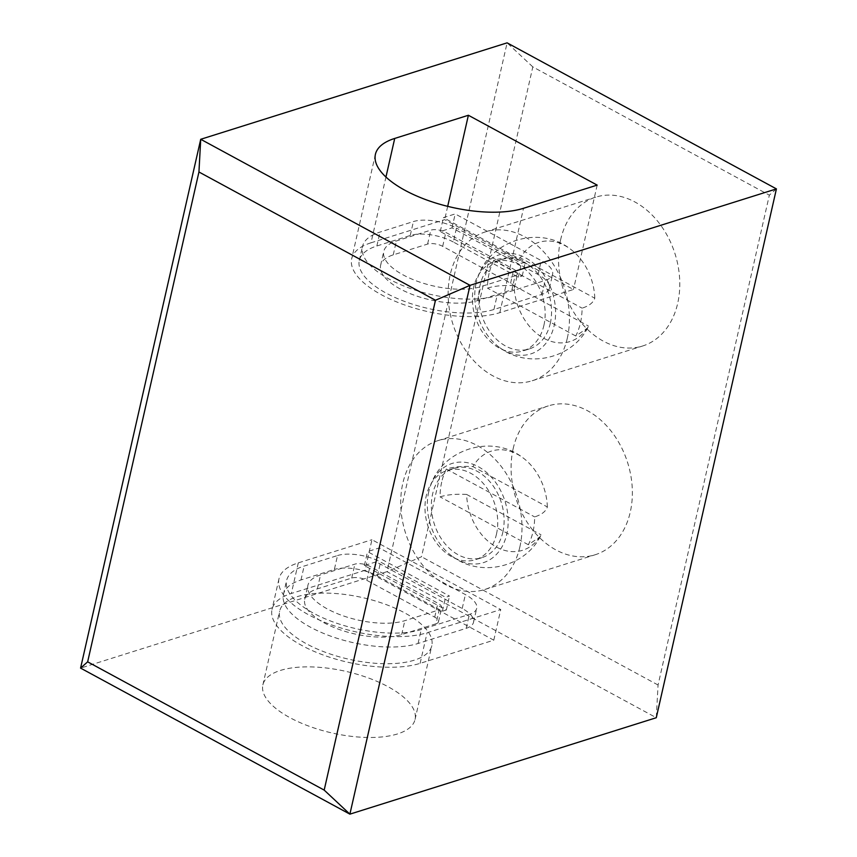 <?xml version="1.0" encoding="UTF-8"?>
<svg xmlns="http://www.w3.org/2000/svg" width="857" height="857" viewBox="0 0 857 857"><rect width="100%" height="100%" fill="white"/><g stroke="black" fill="none" stroke-linecap="round" stroke-linejoin="round"><path stroke-width="0.64" stroke-dasharray="4.29 3.21" d="M476.138 283.153A52.009 39.09 -107.5 0 0 500.017 347.813A52.009 39.09 -107.5 0 0 554.19 325.478A52.009 39.09 -107.5 0 0 528.212 259.403A52.009 39.09 -107.5 0 0 477.831 277.325A52.009 39.09 -107.5 0 0 476.138 283.153M489.111 273.372A60.868 45.742 -107.5 0 0 487.472 288.123C494.585 285.917 503.445 285.102 514.05 285.692A51.988 39.068 -107.5 0 0 543.884 338.311A51.988 39.068 -107.5 0 0 588.459 326.056L587.666 327.931L575.754 335.998A60.868 45.742 -107.5 0 0 580.446 322.907A60.868 45.742 -107.5 0 0 582.085 308.156C589.123 305.917 593.355 302.596 594.79 298.215L520.37 257.861C509.861 257.261 501.002 258.075 493.803 260.282A60.868 45.742 -107.5 0 0 489.111 273.372M428.714 491.897A52.009 39.09 -107.5 0 0 452.592 556.557A52.009 39.09 -107.5 0 0 506.766 534.222A52.009 39.09 -107.5 0 0 480.788 468.147A52.009 39.09 -107.5 0 0 430.407 486.069A52.009 39.09 -107.5 0 0 428.714 491.897M441.687 482.116A60.868 45.742 -107.5 0 0 440.048 496.856C447.161 494.65 456.02 493.846 466.626 494.435A51.988 39.068 -107.5 0 0 496.46 547.055A51.988 39.068 -107.5 0 0 541.035 534.789L540.242 536.664L528.33 544.741A60.868 45.742 -107.5 0 0 533.022 531.651A60.868 45.742 -107.5 0 0 534.661 516.9C541.699 514.661 545.93 511.34 547.366 506.958L472.946 466.604C462.437 466.004 453.578 466.819 446.368 469.025A60.868 45.742 -107.5 0 0 441.687 482.116M371.006 242.81A85.829 34.73 12.8 0 0 370.995 242.81A85.829 34.73 12.8 0 0 351.702 258.718A85.829 34.73 12.8 0 0 403.069 304.385A85.829 34.73 12.8 0 0 499.802 312.666L573.472 289.484L444.665 219.638L371.006 242.81L385.95 177.045M414.274 660.179A78.03 31.57 -167.2 0 1 326.335 652.648A78.03 31.57 -167.2 0 1 279.639 611.137A78.03 31.57 -167.2 0 1 297.175 596.676A78.03 31.57 -167.2 0 1 385.114 604.196A78.03 31.57 -167.2 0 1 431.81 645.707A78.03 31.57 -167.2 0 1 414.274 660.179M397.519 733.935A78.03 31.57 -167.2 0 1 309.581 726.404A78.03 31.57 -167.2 0 1 262.874 684.893A78.03 31.57 -167.2 0 1 280.421 670.431A78.03 31.57 -167.2 0 1 368.36 677.951A78.03 31.57 -167.2 0 1 415.056 719.462A78.03 31.57 -167.2 0 1 397.519 733.935M560.607 239.831A78.03 58.64 -107.5 0 0 579.214 320.122A78.03 58.64 -107.5 0 0 642.579 346.014A78.03 58.64 -107.5 0 0 677.694 303.335A78.03 58.64 -107.5 0 0 659.087 223.045A78.03 58.64 -107.5 0 0 595.722 197.153A78.03 58.64 -107.5 0 0 560.607 239.831M567.334 338.076A78.03 58.64 72.5 0 1 532.208 380.754A78.03 58.64 72.5 0 1 468.843 354.862A78.03 58.64 72.5 0 1 450.236 274.572A78.03 58.64 72.5 0 1 485.351 231.893A78.03 58.64 72.5 0 1 548.726 257.786A78.03 58.64 72.5 0 1 567.334 338.076M513.182 448.575A78.03 58.64 -107.5 0 0 531.79 528.865A78.03 58.64 -107.5 0 0 595.154 554.758A78.03 58.64 -107.5 0 0 630.27 512.079A78.03 58.64 -107.5 0 0 611.662 431.789A78.03 58.64 -107.5 0 0 548.298 405.897A78.03 58.64 -107.5 0 0 513.182 448.575M519.899 546.809A78.03 58.64 72.5 0 1 484.783 589.498A78.03 58.64 72.5 0 1 421.419 563.606A78.03 58.64 72.5 0 1 402.811 483.316A78.03 58.64 72.5 0 1 437.927 440.637A78.03 58.64 72.5 0 1 501.302 466.529A78.03 58.64 72.5 0 1 519.899 546.809M364.996 570.323L493.793 640.179L420.123 663.35A85.829 34.73 -167.2 0 1 323.4 655.069A85.829 34.73 -167.2 0 1 272.023 609.413A85.829 34.73 -167.2 0 1 291.326 593.505A85.829 34.73 -167.2 0 1 291.337 593.494L364.996 570.323L371.949 539.717L500.745 609.563L427.086 632.734A85.829 34.73 -167.2 0 1 330.352 624.464A85.829 34.73 -167.2 0 1 278.986 578.796A85.829 34.73 -167.2 0 1 298.279 562.888A85.829 34.73 -167.2 0 1 298.29 562.878L371.949 539.717M550.29 323.368A46.814 35.18 -107.5 0 0 539.128 275.193A46.814 35.18 -107.5 0 0 501.109 259.66A46.814 35.18 -107.5 0 0 480.038 285.263A46.814 35.18 -107.5 0 0 491.2 333.437A46.814 35.18 -107.5 0 0 529.219 348.97A46.814 35.18 -107.5 0 0 550.29 323.368M543.906 325.371A46.814 35.18 -107.5 0 0 532.743 277.197A46.814 35.18 -107.5 0 0 494.725 261.664A46.814 35.18 -107.5 0 0 473.653 287.277A46.814 35.18 -107.5 0 0 484.816 335.441A46.814 35.18 -107.5 0 0 522.834 350.984A46.814 35.18 -107.5 0 0 543.906 325.371M502.866 532.111A46.814 35.18 -107.5 0 0 491.704 483.937A46.814 35.18 -107.5 0 0 453.685 468.404A46.814 35.18 -107.5 0 0 432.614 494.007A46.814 35.18 -107.5 0 0 443.776 542.181A46.814 35.18 -107.5 0 0 481.795 557.714A46.814 35.18 -107.5 0 0 502.866 532.111M496.482 534.115A46.814 35.18 -107.5 0 0 485.319 485.94A46.814 35.18 -107.5 0 0 447.3 470.407A46.814 35.18 -107.5 0 0 426.229 496.01A46.814 35.18 -107.5 0 0 437.391 544.184A46.814 35.18 -107.5 0 0 475.41 559.717A46.814 35.18 -107.5 0 0 496.482 534.115M446.368 469.025L534.661 516.9M528.33 544.741L440.048 496.856M493.803 260.282L582.085 308.156M575.754 335.998L487.472 288.123M466.626 494.435L541.035 534.789M514.05 285.692L588.459 326.056M547.366 506.958A51.988 39.068 -107.5 0 0 522.202 457.263A51.988 39.068 -107.5 0 0 472.946 466.604M594.79 298.215A51.988 39.068 -107.5 0 0 569.626 248.519A51.988 39.068 -107.5 0 0 520.37 257.861M337.519 555.55A31.216 12.63 -167.2 0 1 380.583 562.063L445.565 597.308L449.497 596.076L367.535 551.629L379.319 547.912L465.372 594.587A32.77 13.262 -167.2 0 1 476.717 608.341A32.77 13.262 -167.2 0 1 469.347 614.415L421.226 629.563A78.03 31.57 -167.2 0 1 333.298 622.032A78.03 31.57 -167.2 0 1 286.592 580.521A78.03 31.57 -167.2 0 1 304.139 566.059L337.519 555.55L334.359 569.466L300.968 579.975A78.03 31.57 12.8 0 0 283.431 594.437A78.03 31.57 12.8 0 0 330.127 635.948A78.03 31.57 12.8 0 0 418.066 643.478L466.187 628.331A32.77 13.262 12.8 0 0 473.546 622.257A32.77 13.262 12.8 0 0 462.212 608.502L376.148 561.828L379.319 547.912M493.793 640.179L500.745 609.563M453.299 241.995A31.216 12.63 12.8 0 0 410.246 235.482L376.855 245.991A78.03 31.57 12.8 0 0 359.308 260.453A78.03 31.57 12.8 0 0 406.014 301.964A78.03 31.57 12.8 0 0 493.943 309.484L542.063 294.337A32.77 13.262 12.8 0 0 549.433 288.263A32.77 13.262 12.8 0 0 538.1 274.519L452.035 227.844L440.252 231.551L522.213 275.997L518.281 277.24L453.299 241.995L456.46 228.08A31.216 12.63 12.8 0 0 413.406 221.567L380.015 232.076A78.03 31.57 12.8 0 0 362.468 246.537A78.03 31.57 12.8 0 0 409.175 288.048A78.03 31.57 12.8 0 0 497.103 295.569L545.223 280.421A32.77 13.262 12.8 0 0 552.594 274.347A32.77 13.262 12.8 0 0 541.26 260.603L455.196 213.929L443.412 217.635L525.373 262.081L521.452 263.324L456.46 228.08M776.421 188.894L769.35 195.16L658.058 685.011L656.28 717.716L386.968 571.662L421.526 556.75L532.818 66.9L769.35 195.16M658.058 685.011L421.526 556.75M532.818 66.9L507.108 42.85L386.968 571.662L80.579 668.106M597.179 185.112L573.472 289.484M447.686 206.355L444.665 219.638M452.035 227.844L455.196 213.929M440.252 231.551L443.412 217.635M522.213 275.997L525.373 262.081M518.281 277.24L521.452 263.324M515.089 275.858A10.927 4.424 12.8 0 0 517.542 273.833A10.927 4.424 12.8 0 0 513.761 269.248L445.844 232.429A10.927 4.424 12.8 0 0 430.782 230.147L396.405 240.956A56.176 22.732 12.8 0 0 383.775 251.369A56.176 22.732 12.8 0 0 417.402 281.267A56.176 22.732 12.8 0 0 480.713 286.677L515.089 275.858L511.918 289.773A10.927 4.424 12.8 0 0 514.382 287.748A10.927 4.424 12.8 0 0 510.601 283.174L442.683 246.345A10.927 4.424 12.8 0 0 427.611 244.063L393.245 254.883A56.176 22.732 12.8 0 0 380.615 265.295A56.176 22.732 12.8 0 0 414.242 295.183A56.176 22.732 12.8 0 0 477.553 300.593L511.918 289.773M376.148 561.828L364.364 565.545L446.336 609.991L442.405 611.223L377.423 575.99A31.216 12.63 12.8 0 0 334.359 569.466M442.405 611.223L445.565 597.308M446.336 609.991L449.497 596.076M364.364 565.545L367.535 551.629M436.042 623.767A10.927 4.424 12.8 0 0 438.495 621.743A10.927 4.424 12.8 0 0 434.724 617.158L366.807 580.328A10.927 4.424 12.8 0 0 351.734 578.047L317.369 588.866A56.176 22.732 12.8 0 0 304.738 599.279A56.176 22.732 12.8 0 0 338.365 629.167A56.176 22.732 12.8 0 0 401.676 634.587L436.042 623.767L439.202 609.852L404.836 620.672A56.176 22.732 -167.2 0 1 341.525 615.251A56.176 22.732 -167.2 0 1 307.899 585.363A56.176 22.732 -167.2 0 1 320.529 574.951L354.894 564.131A10.927 4.424 -167.2 0 1 369.967 566.413L437.884 603.242A10.927 4.424 -167.2 0 1 441.655 607.827A10.927 4.424 -167.2 0 1 439.202 609.852M298.29 562.878L291.337 593.494M420.123 663.35L427.086 632.734M499.802 312.666L523.509 208.294M410.246 235.482L413.406 221.567M376.855 245.991L380.015 232.076M493.943 309.484L497.103 295.569M542.063 294.337L545.223 280.421M538.1 274.519L541.26 260.603M510.601 283.174L513.761 269.248M442.683 246.345L445.844 232.429M427.611 244.063L430.782 230.147M393.245 254.883L396.405 240.956M477.553 300.593L480.713 286.677M377.423 575.99L380.583 562.063M462.212 608.502L465.372 594.587M466.187 628.331L469.347 614.415M418.066 643.478L421.226 629.563M300.968 579.975L304.139 566.059M434.724 617.158L437.884 603.242M401.676 634.587L404.836 620.672M317.369 588.866L320.529 574.951M351.734 578.047L354.894 564.131M366.807 580.328L369.967 566.413M500.017 347.813C528.062 368.874 571.748 358.655 587.666 327.92M452.592 556.557C480.638 577.618 524.323 567.398 540.242 536.664M262.874 684.893L279.639 611.137M532.208 380.754L642.579 346.014M484.783 589.498L595.154 554.758M501.109 259.66L494.725 261.664M453.685 468.404L447.3 470.407M430.407 486.069C442.051 449.475 491.265 433.631 522.202 457.263M477.831 277.325C489.476 240.742 538.689 224.888 569.626 248.519M481.795 557.714L475.41 559.717M529.219 348.97L522.834 350.984M278.986 578.796L272.023 609.413M437.927 440.637L548.298 405.897M485.351 231.893L595.722 197.153M415.056 719.462L431.81 645.707M375.409 154.346L351.702 258.718M359.308 260.453L362.468 246.537M549.433 288.263L552.594 274.347M380.615 265.295L383.775 251.369M514.382 287.748L517.542 273.833M473.546 622.257L476.717 608.341M283.431 594.437L286.592 580.521M438.495 621.743L441.655 607.827M304.738 599.279L307.899 585.363"/><path stroke-width="1.29" d="M468.383 115.266L394.723 138.438A85.829 34.73 12.8 0 0 394.713 138.438A85.829 34.73 12.8 0 0 375.409 154.346A85.829 34.73 12.8 0 0 426.786 200.013A85.829 34.73 12.8 0 0 523.509 208.294L597.179 185.112L468.383 115.266L447.686 206.355M80.579 668.106L349.892 814.15L470.032 285.338L200.72 139.284L507.108 42.85L776.421 188.894L656.28 717.716L349.892 814.15L324.182 790.1L87.65 661.84L198.942 171.989L200.72 139.284L80.579 668.106L87.65 661.84M324.182 790.1L435.474 300.25L470.032 285.338L776.421 188.894M435.474 300.25L198.942 171.989M394.723 138.438L385.95 177.045"/></g></svg>
